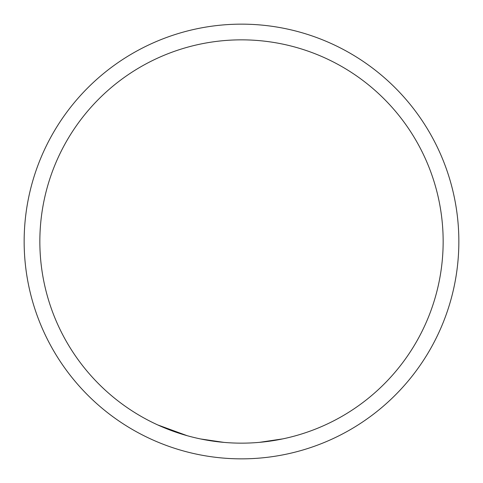 <?xml version="1.0" encoding="UTF-8"?>
<svg xmlns="http://www.w3.org/2000/svg" width="483" height="483" viewBox="0 0 483 483"><rect width="100%" height="100%" fill="white"/><g stroke="black" fill="none" stroke-linecap="round" stroke-linejoin="round"><path stroke-width="0.72" d="M241.5 443.153A201.653 201.653 0 0 0 443.153 241.5A201.653 201.653 0 0 0 241.5 39.848A201.653 201.653 0 0 0 39.848 241.5A201.653 201.653 0 0 0 241.5 443.153M259.395 442.356L282.79 438.878M299.985 434.483L301.597 433.988M200.542 438.95L223.943 442.386M157.736 424.931L187.235 435.714M225.627 442.525L227.312 442.651M241.5 458.85A217.35 217.35 0 0 0 458.85 241.5A217.35 217.35 0 0 0 241.5 24.15A217.35 217.35 0 0 0 24.15 241.5A217.35 217.35 0 0 0 241.5 458.85A217.35 217.35 0 0 1 24.15 241.5A217.35 217.35 0 0 1 241.5 24.15M256.026 442.627L257.711 442.5"/></g></svg>

